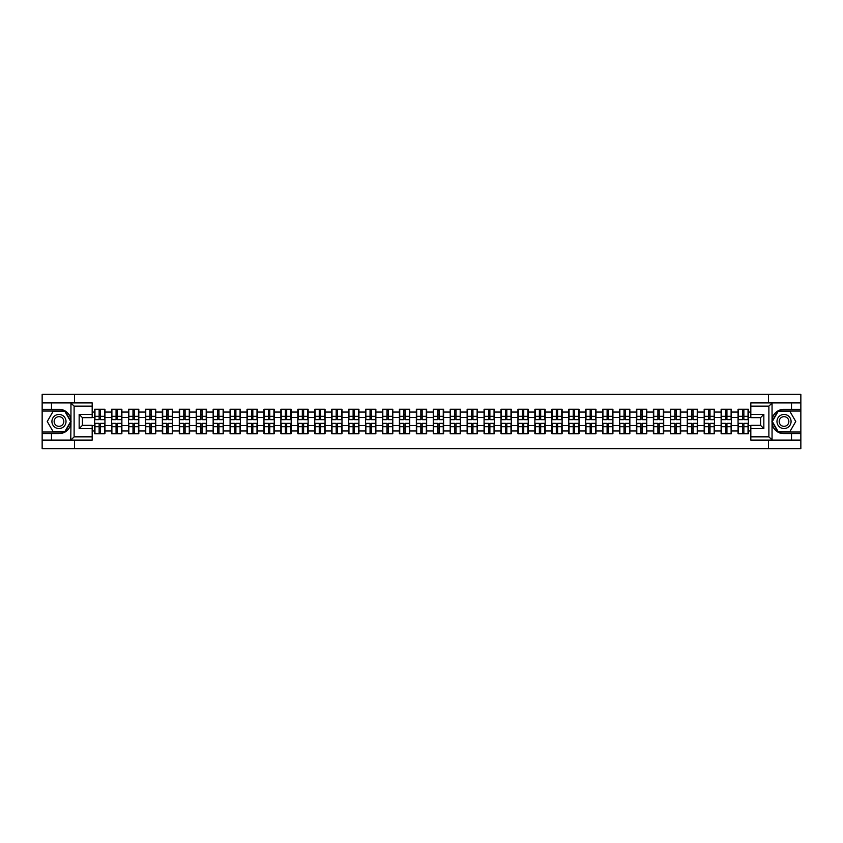<?xml version="1.0" encoding="UTF-8"?>
<svg xmlns="http://www.w3.org/2000/svg" width="843" height="843" viewBox="0 0 843 843"><rect width="100%" height="100%" fill="white"/><g stroke="black" fill="none" stroke-linecap="round" stroke-linejoin="round"><path stroke-width="1.26" d="M92.182 406.136L74.11 406.136L70.759 402.88L92.182 402.88L92.182 417.643L82.414 417.643L82.414 425.357L92.182 425.357L92.182 440.12L70.759 440.12L70.949 423.86C69.274 429.962 65.28 433.239 58.978 433.713L42.15 433.713L42.15 448.634L800.85 448.634L800.85 411.026L777.984 411.026L771.935 421.5L777.984 431.974L800.85 431.974M784.022 409.287C777.72 409.761 773.726 413.038 772.051 419.14A12.213 12.213 0 0 1 784.022 409.287L800.85 409.287L800.85 394.366L768.5 394.366L768.5 402.88M768.5 440.12L768.5 448.634M768.5 394.366L42.15 394.366L42.15 431.974L65.016 431.974L71.065 421.5L65.016 411.026L42.15 411.026M74.5 448.634L74.5 440.12M74.5 402.88L74.5 394.366M750.818 412.058L748.373 412.058L748.373 409.234L738.057 409.234L738.057 417.485L731.439 417.485L731.439 425.515L738.057 425.515L738.057 417.485M750.818 430.942L748.373 430.942L748.373 433.766L738.057 433.766L738.057 430.942L731.439 430.942L731.439 433.766L721.123 433.766L721.123 430.942L714.506 430.942L714.506 433.766L704.19 433.766L704.19 430.942L697.572 430.942L697.572 433.766L687.266 433.766L687.266 430.942L680.638 430.942L680.638 433.766L670.333 433.766L670.333 430.942L663.704 430.942L663.704 433.766L653.399 433.766L653.399 430.942L646.781 430.942L646.781 433.766L636.465 433.766L636.465 430.942L629.847 430.942L629.847 433.766L619.531 433.766L619.531 430.942L612.914 430.942L612.914 433.766L602.597 433.766L602.597 430.942L595.98 430.942L595.98 433.766L585.664 433.766L585.664 430.942L579.046 430.942L579.046 433.766L568.74 433.766L568.74 430.942L562.112 430.942L562.112 433.766L551.807 433.766L551.807 430.942L545.179 430.942L545.179 433.766L534.873 433.766L534.873 430.942L528.245 430.942L528.245 433.766L517.939 433.766L517.939 430.942L511.322 430.942L511.322 433.766L501.005 433.766L501.005 430.942L494.388 430.942L494.388 433.766L484.072 433.766L484.072 430.942L477.454 430.942L477.454 433.766L467.138 433.766L467.138 430.942L460.52 430.942L460.52 433.766L450.204 433.766L450.204 430.942L443.587 430.942L443.587 433.766L433.281 433.766L433.281 430.942L426.653 430.942L426.653 433.766L416.347 433.766L416.347 430.942L409.719 430.942L409.719 433.766L399.413 433.766L399.413 430.942L392.796 430.942L392.796 433.766L382.48 433.766L382.48 430.942L375.862 430.942L375.862 433.766L365.546 433.766L365.546 430.942L358.928 430.942L358.928 433.766L348.612 433.766L348.612 430.942L341.995 430.942L341.995 433.766L331.678 433.766L331.678 430.942L325.061 430.942L325.061 433.766L314.755 433.766L314.755 430.942L308.127 430.942L308.127 433.766L297.821 433.766L297.821 430.942L291.193 430.942L291.193 433.766L280.888 433.766L280.888 430.942L274.26 430.942L274.26 433.766L263.954 433.766L263.954 430.942L257.336 430.942L257.336 433.766L247.02 433.766L247.02 430.942L240.403 430.942L240.403 433.766L230.086 433.766L230.086 430.942L223.469 430.942L223.469 433.766L213.153 433.766L213.153 430.942L206.535 430.942L206.535 433.766L196.219 433.766L196.219 430.942L189.601 430.942L189.601 433.766L179.296 433.766L179.296 430.942L172.667 430.942L172.667 433.766L162.362 433.766L162.362 430.942L155.734 430.942L155.734 433.766L145.428 433.766L145.428 430.942L138.81 430.942L138.81 433.766L128.494 433.766L128.494 430.942L121.877 430.942L121.877 433.766L111.561 433.766L111.561 430.942L104.943 430.942L104.943 433.766L94.627 433.766L94.627 430.942L92.182 430.942M92.182 412.058L94.627 412.058L94.627 417.485L92.182 417.485M738.057 412.058L731.439 412.058L731.439 409.234L721.123 409.234L721.123 412.058L714.506 412.058L714.506 409.234L704.19 409.234L704.19 412.058L697.572 412.058L697.572 409.234L687.266 409.234L687.266 412.058L680.638 412.058L680.638 409.234L670.333 409.234L670.333 412.058L663.704 412.058L663.704 409.234L653.399 409.234L653.399 412.058L646.781 412.058L646.781 409.234L636.465 409.234L636.465 412.058L629.847 412.058L629.847 409.234L619.531 409.234L619.531 412.058L612.914 412.058L612.914 409.234L602.597 409.234L602.597 412.058L595.98 412.058L595.98 409.234L585.664 409.234L585.664 412.058L579.046 412.058L579.046 409.234L568.74 409.234L568.74 412.058L562.112 412.058L562.112 409.234L551.807 409.234L551.807 412.058L545.179 412.058L545.179 409.234L534.873 409.234L534.873 412.058L528.245 412.058L528.245 409.234L517.939 409.234L517.939 412.058L511.322 412.058L511.322 409.234L501.005 409.234L501.005 412.058L494.388 412.058L494.388 409.234L484.072 409.234L484.072 412.058L477.454 412.058L477.454 409.234L467.138 409.234L467.138 412.058L460.52 412.058L460.52 409.234L450.204 409.234L450.204 412.058L443.587 412.058L443.587 409.234L433.281 409.234L433.281 412.058L426.653 412.058L426.653 409.234L416.347 409.234L416.347 412.058L409.719 412.058L409.719 409.234L399.413 409.234L399.413 412.058L392.796 412.058L392.796 409.234L382.48 409.234L382.48 412.058L375.862 412.058L375.862 409.234L365.546 409.234L365.546 412.058L358.928 412.058L358.928 409.234L348.612 409.234L348.612 412.058L341.995 412.058L341.995 409.234L331.678 409.234L331.678 412.058L325.061 412.058L325.061 409.234L314.755 409.234L314.755 412.058L308.127 412.058L308.127 409.234L297.821 409.234L297.821 412.058L291.193 412.058L291.193 409.234L280.888 409.234L280.888 412.058L274.26 412.058L274.26 409.234L263.954 409.234L263.954 412.058L257.336 412.058L257.336 409.234L247.02 409.234L247.02 412.058L240.403 412.058L240.403 409.234L230.086 409.234L230.086 412.058L223.469 412.058L223.469 409.234L213.153 409.234L213.153 412.058L206.535 412.058L206.535 409.234L196.219 409.234L196.219 412.058L189.601 412.058L189.601 409.234L179.296 409.234L179.296 412.058L172.667 412.058L172.667 409.234L162.362 409.234L162.362 412.058L155.734 412.058L155.734 409.234L145.428 409.234L145.428 412.058L138.81 412.058L138.81 409.234L128.494 409.234L128.494 412.058L121.877 412.058L121.877 409.234L111.561 409.234L111.561 412.058L104.943 412.058L104.943 409.234L94.627 409.234L94.627 412.058M738.057 425.515L738.057 430.942M731.439 425.515L731.439 430.942M731.439 412.058L731.439 417.485M714.506 425.515L721.123 425.515L721.123 417.485L714.506 417.485L714.506 430.942M721.123 425.515L721.123 430.942M721.123 412.058L721.123 417.485M714.506 412.058L714.506 417.485M697.572 425.515L704.19 425.515L704.19 417.485L697.572 417.485L697.572 430.942M704.19 425.515L704.19 430.942M704.19 412.058L704.19 417.485M697.572 412.058L697.572 417.485M680.638 425.515L687.266 425.515L687.266 417.485L680.638 417.485L680.638 430.942M687.266 425.515L687.266 430.942M687.266 412.058L687.266 417.485M680.638 412.058L680.638 417.485M663.704 425.515L670.333 425.515L670.333 417.485L663.704 417.485L663.704 430.942M670.333 425.515L670.333 430.942M670.333 412.058L670.333 417.485M663.704 412.058L663.704 417.485M646.781 425.515L653.399 425.515L653.399 417.485L646.781 417.485L646.781 430.942M653.399 425.515L653.399 430.942M653.399 412.058L653.399 417.485M646.781 412.058L646.781 417.485M629.847 425.515L636.465 425.515L636.465 417.485L629.847 417.485L629.847 430.942M636.465 425.515L636.465 430.942M636.465 412.058L636.465 417.485M629.847 412.058L629.847 417.485M612.914 425.515L619.531 425.515L619.531 417.485L612.914 417.485L612.914 430.942M619.531 425.515L619.531 430.942M619.531 412.058L619.531 417.485M612.914 412.058L612.914 417.485M595.98 425.515L602.597 425.515L602.597 417.485L595.98 417.485L595.98 430.942M602.597 425.515L602.597 430.942M602.597 412.058L602.597 417.485M595.98 412.058L595.98 417.485M579.046 425.515L585.664 425.515L585.664 417.485L579.046 417.485L579.046 430.942M585.664 425.515L585.664 430.942M585.664 412.058L585.664 417.485M579.046 412.058L579.046 417.485M562.112 425.515L568.74 425.515L568.74 417.485L562.112 417.485L562.112 430.942M568.74 425.515L568.74 430.942M568.74 412.058L568.74 417.485M562.112 412.058L562.112 417.485M545.179 425.515L551.807 425.515L551.807 417.485L545.179 417.485L545.179 430.942M551.807 425.515L551.807 430.942M551.807 412.058L551.807 417.485M545.179 412.058L545.179 417.485M528.245 425.515L534.873 425.515L534.873 417.485L528.245 417.485L528.245 430.942M534.873 425.515L534.873 430.942M534.873 412.058L534.873 417.485M528.245 412.058L528.245 417.485M511.322 425.515L517.939 425.515L517.939 417.485L511.322 417.485L511.322 430.942M517.939 425.515L517.939 430.942M517.939 412.058L517.939 417.485M511.322 412.058L511.322 417.485M494.388 425.515L501.005 425.515L501.005 417.485L494.388 417.485L494.388 430.942M501.005 425.515L501.005 430.942M501.005 412.058L501.005 417.485M494.388 412.058L494.388 417.485M477.454 425.515L484.072 425.515L484.072 417.485L477.454 417.485L477.454 430.942M484.072 425.515L484.072 430.942M484.072 412.058L484.072 417.485M477.454 412.058L477.454 417.485M460.52 425.515L467.138 425.515L467.138 417.485L460.52 417.485L460.52 430.942M467.138 425.515L467.138 430.942M467.138 412.058L467.138 417.485M460.52 412.058L460.52 417.485M443.587 425.515L450.204 425.515L450.204 417.485L443.587 417.485L443.587 430.942M450.204 425.515L450.204 430.942M450.204 412.058L450.204 417.485M443.587 412.058L443.587 417.485M426.653 425.515L433.281 425.515L433.281 417.485L426.653 417.485L426.653 430.942M433.281 425.515L433.281 430.942M433.281 412.058L433.281 417.485M426.653 412.058L426.653 417.485M409.719 425.515L416.347 425.515L416.347 417.485L409.719 417.485L409.719 430.942M416.347 425.515L416.347 430.942M416.347 412.058L416.347 417.485M409.719 412.058L409.719 417.485M392.796 425.515L399.413 425.515L399.413 417.485L392.796 417.485L392.796 430.942M399.413 425.515L399.413 430.942M399.413 412.058L399.413 417.485M392.796 412.058L392.796 417.485M375.862 425.515L382.48 425.515L382.48 417.485L375.862 417.485L375.862 430.942M382.48 425.515L382.48 430.942M382.48 412.058L382.48 417.485M375.862 412.058L375.862 417.485M358.928 425.515L365.546 425.515L365.546 417.485L358.928 417.485L358.928 430.942M365.546 425.515L365.546 430.942M365.546 412.058L365.546 417.485M358.928 412.058L358.928 417.485M341.995 425.515L348.612 425.515L348.612 417.485L341.995 417.485L341.995 430.942M348.612 425.515L348.612 430.942M348.612 412.058L348.612 417.485M341.995 412.058L341.995 417.485M325.061 425.515L331.678 425.515L331.678 417.485L325.061 417.485L325.061 430.942M331.678 425.515L331.678 430.942M331.678 412.058L331.678 417.485M325.061 412.058L325.061 417.485M308.127 425.515L314.755 425.515L314.755 417.485L308.127 417.485L308.127 430.942M314.755 425.515L314.755 430.942M314.755 412.058L314.755 417.485M308.127 412.058L308.127 417.485M291.193 425.515L297.821 425.515L297.821 417.485L291.193 417.485L291.193 430.942M297.821 425.515L297.821 430.942M297.821 412.058L297.821 417.485M291.193 412.058L291.193 417.485M274.26 425.515L280.888 425.515L280.888 417.485L274.26 417.485L274.26 430.942M280.888 425.515L280.888 430.942M280.888 412.058L280.888 417.485M274.26 412.058L274.26 417.485M257.336 425.515L263.954 425.515L263.954 417.485L257.336 417.485L257.336 430.942M263.954 425.515L263.954 430.942M263.954 412.058L263.954 417.485M257.336 412.058L257.336 417.485M240.403 425.515L247.02 425.515L247.02 417.485L240.403 417.485L240.403 430.942M247.02 425.515L247.02 430.942M247.02 412.058L247.02 417.485M240.403 412.058L240.403 417.485M223.469 425.515L230.086 425.515L230.086 417.485L223.469 417.485L223.469 430.942M230.086 425.515L230.086 430.942M230.086 412.058L230.086 417.485M223.469 412.058L223.469 417.485M206.535 425.515L213.153 425.515L213.153 417.485L206.535 417.485L206.535 430.942M213.153 425.515L213.153 430.942M213.153 412.058L213.153 417.485M206.535 412.058L206.535 417.485M189.601 425.515L196.219 425.515L196.219 417.485L189.601 417.485L189.601 430.942M196.219 425.515L196.219 430.942M196.219 412.058L196.219 417.485M189.601 412.058L189.601 417.485M172.667 425.515L179.296 425.515L179.296 417.485L172.667 417.485L172.667 430.942M179.296 425.515L179.296 430.942M179.296 412.058L179.296 417.485M172.667 412.058L172.667 417.485M155.734 425.515L162.362 425.515L162.362 417.485L155.734 417.485L155.734 430.942M162.362 425.515L162.362 430.942M162.362 412.058L162.362 417.485M155.734 412.058L155.734 417.485M138.81 425.515L145.428 425.515L145.428 417.485L138.81 417.485L138.81 430.942M145.428 425.515L145.428 430.942M145.428 412.058L145.428 417.485M138.81 412.058L138.81 417.485M121.877 425.515L128.494 425.515L128.494 417.485L121.877 417.485L121.877 430.942M128.494 425.515L128.494 430.942M128.494 412.058L128.494 417.485M121.877 412.058L121.877 417.485M104.943 425.515L111.561 425.515L111.561 417.485L104.943 417.485L104.943 430.942M111.561 425.515L111.561 430.942M111.561 412.058L111.561 417.485M104.943 412.058L104.943 417.485M92.182 425.515L94.627 425.515L94.627 417.485M94.627 425.515L94.627 430.942M750.818 417.485L748.373 417.485L748.373 425.515L750.818 425.515M748.373 425.515L748.373 430.942M748.373 412.058L748.373 417.485M104.616 409.234L104.616 419.656L100.433 419.656L100.433 409.234M99.137 409.234L99.137 419.656L94.953 419.656L94.953 409.234M99.137 410.646L100.433 410.646M100.433 414.661L99.137 414.661M94.953 433.766L94.953 423.344L99.137 423.344L99.137 433.766M100.433 433.766L100.433 423.344L104.616 423.344L104.616 433.766M100.433 432.354L99.137 432.354M99.137 428.339L100.433 428.339M55.448 415.388A7.06 7.06 0 0 0 52.867 425.03A7.06 7.06 0 0 0 62.498 427.612A7.06 7.06 0 0 0 65.08 417.97A7.06 7.06 0 0 0 55.448 415.388M56.555 417.317A4.826 4.826 0 0 0 54.795 423.913A4.826 4.826 0 0 0 61.391 425.683A4.826 4.826 0 0 0 63.162 419.087A4.826 4.826 0 0 0 56.555 417.317M70.696 421.5L64.837 431.648L53.12 431.648L47.25 421.5L53.12 411.352L64.837 411.352L70.696 421.5M787.552 415.388A7.06 7.06 0 0 0 777.92 417.97A7.06 7.06 0 0 0 780.502 427.612A7.06 7.06 0 0 0 790.133 425.03A7.06 7.06 0 0 0 787.552 415.388M786.445 417.317A4.826 4.826 0 0 0 779.838 419.087A4.826 4.826 0 0 0 781.609 425.683A4.826 4.826 0 0 0 788.205 423.913A4.826 4.826 0 0 0 786.445 417.317M789.88 431.648L778.163 431.648L772.304 421.5L778.163 411.352L789.88 411.352L795.75 421.5L789.88 431.648M51.486 433.713L51.486 440.12L42.15 440.12M70.759 440.12L51.486 440.12M42.15 433.713L42.15 431.974M70.759 402.88L51.486 402.88L51.486 409.287L42.15 409.287M51.486 402.88L42.15 402.88M58.978 409.287A12.213 12.213 0 0 1 70.949 419.14C69.274 413.038 65.28 409.761 58.978 409.287L51.486 409.287M70.949 423.86L70.949 402.975M82.414 417.643L79.158 414.387L92.182 414.387M92.182 428.613L79.158 428.613L82.414 425.357M70.949 440.025L74.11 436.864L92.182 436.864M772.241 402.88L768.89 406.136L750.818 406.136L750.818 402.88L800.85 402.88M791.514 409.287L791.514 402.88M750.818 436.864L768.89 436.864L772.241 440.12L750.818 440.12L750.818 425.357L760.586 425.357L760.586 417.643L750.818 417.643L750.818 406.136M800.85 409.287L800.85 411.026M772.241 440.12L791.514 440.12L791.514 433.713L800.85 433.713M791.514 440.12L800.85 440.12M784.022 433.713A12.213 12.213 0 0 1 772.051 423.86C773.726 429.962 777.72 433.239 784.022 433.713L791.514 433.713M772.051 402.975L772.051 440.025M760.586 425.357L763.842 428.613L750.818 428.613M750.818 414.387L763.842 414.387L760.586 417.643M121.55 409.234L121.55 419.656L117.367 419.656L117.367 409.234M116.071 409.234L116.071 419.656L111.887 419.656L111.887 409.234M116.071 410.646L117.367 410.646M117.367 414.661L116.071 414.661M138.484 409.234L138.484 419.656L134.3 419.656L134.3 409.234M132.994 409.234L132.994 419.656L128.821 419.656L128.821 409.234M132.994 410.646L134.3 410.646M134.3 414.661L132.994 414.661M155.407 409.234L155.407 419.656L151.234 419.656L151.234 409.234M149.928 409.234L149.928 419.656L145.755 419.656L145.755 409.234M149.928 410.646L151.234 410.646M151.234 414.661L149.928 414.661M172.341 409.234L172.341 419.656L168.168 419.656L168.168 409.234M166.861 409.234L166.861 419.656L162.688 419.656L162.688 409.234M166.861 410.646L168.168 410.646M168.168 414.661L166.861 414.661M189.275 409.234L189.275 419.656L185.102 419.656L185.102 409.234M183.795 409.234L183.795 419.656L179.612 419.656L179.612 409.234M183.795 410.646L185.102 410.646M185.102 414.661L183.795 414.661M111.887 433.766L111.887 423.344L116.071 423.344L116.071 433.766M117.367 433.766L117.367 423.344L121.55 423.344L121.55 433.766M117.367 432.354L116.071 432.354M116.071 428.339L117.367 428.339M128.821 433.766L128.821 423.344L132.994 423.344L132.994 433.766M134.3 433.766L134.3 423.344L138.484 423.344L138.484 433.766M134.3 432.354L132.994 432.354M132.994 428.339L134.3 428.339M145.755 433.766L145.755 423.344L149.928 423.344L149.928 433.766M151.234 433.766L151.234 423.344L155.407 423.344L155.407 433.766M151.234 432.354L149.928 432.354M149.928 428.339L151.234 428.339M162.688 433.766L162.688 423.344L166.861 423.344L166.861 433.766M168.168 433.766L168.168 423.344L172.341 423.344L172.341 433.766M168.168 432.354L166.861 432.354M166.861 428.339L168.168 428.339M179.612 433.766L179.612 423.344L183.795 423.344L183.795 433.766M185.102 433.766L185.102 423.344L189.275 423.344L189.275 433.766M185.102 432.354L183.795 432.354M183.795 428.339L185.102 428.339M206.208 409.234L206.208 419.656L202.035 419.656L202.035 409.234M200.729 409.234L200.729 419.656L196.545 419.656L196.545 409.234M200.729 410.646L202.035 410.646M202.035 414.661L200.729 414.661M196.545 433.766L196.545 423.344L200.729 423.344L200.729 433.766M202.035 433.766L202.035 423.344L206.208 423.344L206.208 433.766M202.035 432.354L200.729 432.354M200.729 428.339L202.035 428.339M223.142 409.234L223.142 419.656L218.959 419.656L218.959 409.234M217.663 409.234L217.663 419.656L213.479 419.656L213.479 409.234M217.663 410.646L218.959 410.646M218.959 414.661L217.663 414.661M213.479 433.766L213.479 423.344L217.663 423.344L217.663 433.766M218.959 433.766L218.959 423.344L223.142 423.344L223.142 433.766M218.959 432.354L217.663 432.354M217.663 428.339L218.959 428.339M240.076 409.234L240.076 419.656L235.892 419.656L235.892 409.234M234.596 409.234L234.596 419.656L230.413 419.656L230.413 409.234M234.596 410.646L235.892 410.646M235.892 414.661L234.596 414.661M230.413 433.766L230.413 423.344L234.596 423.344L234.596 433.766M235.892 433.766L235.892 423.344L240.076 423.344L240.076 433.766M235.892 432.354L234.596 432.354M234.596 428.339L235.892 428.339M257.01 409.234L257.01 419.656L252.826 419.656L252.826 409.234M251.53 409.234L251.53 419.656L247.347 419.656L247.347 409.234M251.53 410.646L252.826 410.646M252.826 414.661L251.53 414.661M247.347 433.766L247.347 423.344L251.53 423.344L251.53 433.766M252.826 433.766L252.826 423.344L257.01 423.344L257.01 433.766M252.826 432.354L251.53 432.354M251.53 428.339L252.826 428.339M273.943 409.234L273.943 419.656L269.76 419.656L269.76 409.234M268.453 409.234L268.453 419.656L264.281 419.656L264.281 409.234M268.453 410.646L269.76 410.646M269.76 414.661L268.453 414.661M264.281 433.766L264.281 423.344L268.453 423.344L268.453 433.766M269.76 433.766L269.76 423.344L273.943 423.344L273.943 433.766M269.76 432.354L268.453 432.354M268.453 428.339L269.76 428.339M290.867 409.234L290.867 419.656L286.694 419.656L286.694 409.234M285.387 409.234L285.387 419.656L281.214 419.656L281.214 409.234M285.387 410.646L286.694 410.646M286.694 414.661L285.387 414.661M281.214 433.766L281.214 423.344L285.387 423.344L285.387 433.766M286.694 433.766L286.694 423.344L290.867 423.344L290.867 433.766M286.694 432.354L285.387 432.354M285.387 428.339L286.694 428.339M307.8 409.234L307.8 419.656L303.628 419.656L303.628 409.234M302.321 409.234L302.321 419.656L298.148 419.656L298.148 409.234M302.321 410.646L303.628 410.646M303.628 414.661L302.321 414.661M298.148 433.766L298.148 423.344L302.321 423.344L302.321 433.766M303.628 433.766L303.628 423.344L307.8 423.344L307.8 433.766M303.628 432.354L302.321 432.354M302.321 428.339L303.628 428.339M324.734 409.234L324.734 419.656L320.561 419.656L320.561 409.234M319.255 409.234L319.255 419.656L315.071 419.656L315.071 409.234M319.255 410.646L320.561 410.646M320.561 414.661L319.255 414.661M315.071 433.766L315.071 423.344L319.255 423.344L319.255 433.766M320.561 433.766L320.561 423.344L324.734 423.344L324.734 433.766M320.561 432.354L319.255 432.354M319.255 428.339L320.561 428.339M341.668 409.234L341.668 419.656L337.485 419.656L337.485 409.234M336.188 409.234L336.188 419.656L332.005 419.656L332.005 409.234M336.188 410.646L337.485 410.646M337.485 414.661L336.188 414.661M332.005 433.766L332.005 423.344L336.188 423.344L336.188 433.766M337.485 433.766L337.485 423.344L341.668 423.344L341.668 433.766M337.485 432.354L336.188 432.354M336.188 428.339L337.485 428.339M358.602 409.234L358.602 419.656L354.418 419.656L354.418 409.234M353.122 409.234L353.122 419.656L348.939 419.656L348.939 409.234M353.122 410.646L354.418 410.646M354.418 414.661L353.122 414.661M348.939 433.766L348.939 423.344L353.122 423.344L353.122 433.766M354.418 433.766L354.418 423.344L358.602 423.344L358.602 433.766M354.418 432.354L353.122 432.354M353.122 428.339L354.418 428.339M375.535 409.234L375.535 419.656L371.352 419.656L371.352 409.234M370.056 409.234L370.056 419.656L365.873 419.656L365.873 409.234M370.056 410.646L371.352 410.646M371.352 414.661L370.056 414.661M365.873 433.766L365.873 423.344L370.056 423.344L370.056 433.766M371.352 433.766L371.352 423.344L375.535 423.344L375.535 433.766M371.352 432.354L370.056 432.354M370.056 428.339L371.352 428.339M392.469 409.234L392.469 419.656L388.286 419.656L388.286 409.234M386.979 409.234L386.979 419.656L382.806 419.656L382.806 409.234M386.979 410.646L388.286 410.646M388.286 414.661L386.979 414.661M382.806 433.766L382.806 423.344L386.979 423.344L386.979 433.766M388.286 433.766L388.286 423.344L392.469 423.344L392.469 433.766M388.286 432.354L386.979 432.354M386.979 428.339L388.286 428.339M409.403 409.234L409.403 419.656L405.22 419.656L405.22 409.234M403.913 409.234L403.913 419.656L399.74 419.656L399.74 409.234M403.913 410.646L405.22 410.646M405.22 414.661L403.913 414.661M399.74 433.766L399.74 423.344L403.913 423.344L403.913 433.766M405.22 433.766L405.22 423.344L409.403 423.344L409.403 433.766M405.22 432.354L403.913 432.354M403.913 428.339L405.22 428.339M426.326 409.234L426.326 419.656L422.153 419.656L422.153 409.234M420.847 409.234L420.847 419.656L416.674 419.656L416.674 409.234M420.847 410.646L422.153 410.646M422.153 414.661L420.847 414.661M416.674 433.766L416.674 423.344L420.847 423.344L420.847 433.766M422.153 433.766L422.153 423.344L426.326 423.344L426.326 433.766M422.153 432.354L420.847 432.354M420.847 428.339L422.153 428.339M443.26 409.234L443.26 419.656L439.087 419.656L439.087 409.234M437.78 409.234L437.78 419.656L433.597 419.656L433.597 409.234M437.78 410.646L439.087 410.646M439.087 414.661L437.78 414.661M433.597 433.766L433.597 423.344L437.78 423.344L437.78 433.766M439.087 433.766L439.087 423.344L443.26 423.344L443.26 433.766M439.087 432.354L437.78 432.354M437.78 428.339L439.087 428.339M460.194 409.234L460.194 419.656L456.021 419.656L456.021 409.234M454.714 409.234L454.714 419.656L450.531 419.656L450.531 409.234M454.714 410.646L456.021 410.646M456.021 414.661L454.714 414.661M450.531 433.766L450.531 423.344L454.714 423.344L454.714 433.766M456.021 433.766L456.021 423.344L460.194 423.344L460.194 433.766M456.021 432.354L454.714 432.354M454.714 428.339L456.021 428.339M477.127 409.234L477.127 419.656L472.944 419.656L472.944 409.234M471.648 409.234L471.648 419.656L467.465 419.656L467.465 409.234M471.648 410.646L472.944 410.646M472.944 414.661L471.648 414.661M467.465 433.766L467.465 423.344L471.648 423.344L471.648 433.766M472.944 433.766L472.944 423.344L477.127 423.344L477.127 433.766M472.944 432.354L471.648 432.354M471.648 428.339L472.944 428.339M494.061 409.234L494.061 419.656L489.878 419.656L489.878 409.234M488.582 409.234L488.582 419.656L484.398 419.656L484.398 409.234M488.582 410.646L489.878 410.646M489.878 414.661L488.582 414.661M484.398 433.766L484.398 423.344L488.582 423.344L488.582 433.766M489.878 433.766L489.878 423.344L494.061 423.344L494.061 433.766M489.878 432.354L488.582 432.354M488.582 428.339L489.878 428.339M510.995 409.234L510.995 419.656L506.812 419.656L506.812 409.234M505.515 409.234L505.515 419.656L501.332 419.656L501.332 409.234M505.515 410.646L506.812 410.646M506.812 414.661L505.515 414.661M501.332 433.766L501.332 423.344L505.515 423.344L505.515 433.766M506.812 433.766L506.812 423.344L510.995 423.344L510.995 433.766M506.812 432.354L505.515 432.354M505.515 428.339L506.812 428.339M527.929 409.234L527.929 419.656L523.745 419.656L523.745 409.234M522.439 409.234L522.439 419.656L518.266 419.656L518.266 409.234M522.439 410.646L523.745 410.646M523.745 414.661L522.439 414.661M518.266 433.766L518.266 423.344L522.439 423.344L522.439 433.766M523.745 433.766L523.745 423.344L527.929 423.344L527.929 433.766M523.745 432.354L522.439 432.354M522.439 428.339L523.745 428.339M544.852 409.234L544.852 419.656L540.679 419.656L540.679 409.234M539.372 409.234L539.372 419.656L535.2 419.656L535.2 409.234M539.372 410.646L540.679 410.646M540.679 414.661L539.372 414.661M535.2 433.766L535.2 423.344L539.372 423.344L539.372 433.766M540.679 433.766L540.679 423.344L544.852 423.344L544.852 433.766M540.679 432.354L539.372 432.354M539.372 428.339L540.679 428.339M561.786 409.234L561.786 419.656L557.613 419.656L557.613 409.234M556.306 409.234L556.306 419.656L552.133 419.656L552.133 409.234M556.306 410.646L557.613 410.646M557.613 414.661L556.306 414.661M552.133 433.766L552.133 423.344L556.306 423.344L556.306 433.766M557.613 433.766L557.613 423.344L561.786 423.344L561.786 433.766M557.613 432.354L556.306 432.354M556.306 428.339L557.613 428.339M578.72 409.234L578.72 419.656L574.547 419.656L574.547 409.234M573.24 409.234L573.24 419.656L569.057 419.656L569.057 409.234M573.24 410.646L574.547 410.646M574.547 414.661L573.24 414.661M569.057 433.766L569.057 423.344L573.24 423.344L573.24 433.766M574.547 433.766L574.547 423.344L578.72 423.344L578.72 433.766M574.547 432.354L573.24 432.354M573.24 428.339L574.547 428.339M595.653 409.234L595.653 419.656L591.47 419.656L591.47 409.234M590.174 409.234L590.174 419.656L585.99 419.656L585.99 409.234M590.174 410.646L591.47 410.646M591.47 414.661L590.174 414.661M585.99 433.766L585.99 423.344L590.174 423.344L590.174 433.766M591.47 433.766L591.47 423.344L595.653 423.344L595.653 433.766M591.47 432.354L590.174 432.354M590.174 428.339L591.47 428.339M612.587 409.234L612.587 419.656L608.404 419.656L608.404 409.234M607.108 409.234L607.108 419.656L602.924 419.656L602.924 409.234M607.108 410.646L608.404 410.646M608.404 414.661L607.108 414.661M602.924 433.766L602.924 423.344L607.108 423.344L607.108 433.766M608.404 433.766L608.404 423.344L612.587 423.344L612.587 433.766M608.404 432.354L607.108 432.354M607.108 428.339L608.404 428.339M629.521 409.234L629.521 419.656L625.337 419.656L625.337 409.234M624.041 409.234L624.041 419.656L619.858 419.656L619.858 409.234M624.041 410.646L625.337 410.646M625.337 414.661L624.041 414.661M619.858 433.766L619.858 423.344L624.041 423.344L624.041 433.766M625.337 433.766L625.337 423.344L629.521 423.344L629.521 433.766M625.337 432.354L624.041 432.354M624.041 428.339L625.337 428.339M646.455 409.234L646.455 419.656L642.271 419.656L642.271 409.234M640.965 409.234L640.965 419.656L636.792 419.656L636.792 409.234M640.965 410.646L642.271 410.646M642.271 414.661L640.965 414.661M636.792 433.766L636.792 423.344L640.965 423.344L640.965 433.766M642.271 433.766L642.271 423.344L646.455 423.344L646.455 433.766M642.271 432.354L640.965 432.354M640.965 428.339L642.271 428.339M663.388 409.234L663.388 419.656L659.205 419.656L659.205 409.234M657.898 409.234L657.898 419.656L653.725 419.656L653.725 409.234M657.898 410.646L659.205 410.646M659.205 414.661L657.898 414.661M653.725 433.766L653.725 423.344L657.898 423.344L657.898 433.766M659.205 433.766L659.205 423.344L663.388 423.344L663.388 433.766M659.205 432.354L657.898 432.354M657.898 428.339L659.205 428.339M680.312 409.234L680.312 419.656L676.139 419.656L676.139 409.234M674.832 409.234L674.832 419.656L670.659 419.656L670.659 409.234M674.832 410.646L676.139 410.646M676.139 414.661L674.832 414.661M670.659 433.766L670.659 423.344L674.832 423.344L674.832 433.766M676.139 433.766L676.139 423.344L680.312 423.344L680.312 433.766M676.139 432.354L674.832 432.354M674.832 428.339L676.139 428.339M697.245 409.234L697.245 419.656L693.072 419.656L693.072 409.234M691.766 409.234L691.766 419.656L687.593 419.656L687.593 409.234M691.766 410.646L693.072 410.646M693.072 414.661L691.766 414.661M687.593 433.766L687.593 423.344L691.766 423.344L691.766 433.766M693.072 433.766L693.072 423.344L697.245 423.344L697.245 433.766M693.072 432.354L691.766 432.354M691.766 428.339L693.072 428.339M714.179 409.234L714.179 419.656L710.006 419.656L710.006 409.234M708.7 409.234L708.7 419.656L704.516 419.656L704.516 409.234M708.7 410.646L710.006 410.646M710.006 414.661L708.7 414.661M704.516 433.766L704.516 423.344L708.7 423.344L708.7 433.766M710.006 433.766L710.006 423.344L714.179 423.344L714.179 433.766M710.006 432.354L708.7 432.354M708.7 428.339L710.006 428.339M731.113 409.234L731.113 419.656L726.929 419.656L726.929 409.234M725.633 409.234L725.633 419.656L721.45 419.656L721.45 409.234M725.633 410.646L726.929 410.646M726.929 414.661L725.633 414.661M721.45 433.766L721.45 423.344L725.633 423.344L725.633 433.766M726.929 433.766L726.929 423.344L731.113 423.344L731.113 433.766M726.929 432.354L725.633 432.354M725.633 428.339L726.929 428.339M748.047 409.234L748.047 419.656L743.863 419.656L743.863 409.234M742.567 409.234L742.567 419.656L738.384 419.656L738.384 409.234M742.567 410.646L743.863 410.646M743.863 414.661L742.567 414.661M738.384 433.766L738.384 423.344L742.567 423.344L742.567 433.766M743.863 433.766L743.863 423.344L748.047 423.344L748.047 433.766M743.863 432.354L742.567 432.354M742.567 428.339L743.863 428.339M99.137 416.305L94.953 416.305M99.137 419.519L94.953 419.519M104.616 416.305L100.433 416.305M104.616 419.519L100.433 419.519M100.433 426.695L104.616 426.695M100.433 423.481L104.616 423.481M94.953 426.695L99.137 426.695M94.953 423.481L99.137 423.481M74.11 406.136L74.11 436.864M79.158 428.613L79.158 414.387M768.89 436.864L768.89 406.136M763.842 414.387L763.842 428.613M116.071 416.305L111.887 416.305M116.071 419.519L111.887 419.519M121.55 416.305L117.367 416.305M121.55 419.519L117.367 419.519M132.994 416.305L128.821 416.305M132.994 419.519L128.821 419.519M138.484 416.305L134.3 416.305M138.484 419.519L134.3 419.519M149.928 416.305L145.755 416.305M149.928 419.519L145.755 419.519M155.407 416.305L151.234 416.305M155.407 419.519L151.234 419.519M166.861 416.305L162.688 416.305M166.861 419.519L162.688 419.519M172.341 416.305L168.168 416.305M172.341 419.519L168.168 419.519M183.795 416.305L179.612 416.305M183.795 419.519L179.612 419.519M189.275 416.305L185.102 416.305M189.275 419.519L185.102 419.519M117.367 426.695L121.55 426.695M117.367 423.481L121.55 423.481M111.887 426.695L116.071 426.695M111.887 423.481L116.071 423.481M134.3 426.695L138.484 426.695M134.3 423.481L138.484 423.481M128.821 426.695L132.994 426.695M128.821 423.481L132.994 423.481M151.234 426.695L155.407 426.695M151.234 423.481L155.407 423.481M145.755 426.695L149.928 426.695M145.755 423.481L149.928 423.481M168.168 426.695L172.341 426.695M168.168 423.481L172.341 423.481M162.688 426.695L166.861 426.695M162.688 423.481L166.861 423.481M185.102 426.695L189.275 426.695M185.102 423.481L189.275 423.481M179.612 426.695L183.795 426.695M179.612 423.481L183.795 423.481M200.729 416.305L196.545 416.305M200.729 419.519L196.545 419.519M206.208 416.305L202.035 416.305M206.208 419.519L202.035 419.519M202.035 426.695L206.208 426.695M202.035 423.481L206.208 423.481M196.545 426.695L200.729 426.695M196.545 423.481L200.729 423.481M217.663 416.305L213.479 416.305M217.663 419.519L213.479 419.519M223.142 416.305L218.959 416.305M223.142 419.519L218.959 419.519M218.959 426.695L223.142 426.695M218.959 423.481L223.142 423.481M213.479 426.695L217.663 426.695M213.479 423.481L217.663 423.481M234.596 416.305L230.413 416.305M234.596 419.519L230.413 419.519M240.076 416.305L235.892 416.305M240.076 419.519L235.892 419.519M235.892 426.695L240.076 426.695M235.892 423.481L240.076 423.481M230.413 426.695L234.596 426.695M230.413 423.481L234.596 423.481M251.53 416.305L247.347 416.305M251.53 419.519L247.347 419.519M257.01 416.305L252.826 416.305M257.01 419.519L252.826 419.519M252.826 426.695L257.01 426.695M252.826 423.481L257.01 423.481M247.347 426.695L251.53 426.695M247.347 423.481L251.53 423.481M268.453 416.305L264.281 416.305M268.453 419.519L264.281 419.519M273.943 416.305L269.76 416.305M273.943 419.519L269.76 419.519M269.76 426.695L273.943 426.695M269.76 423.481L273.943 423.481M264.281 426.695L268.453 426.695M264.281 423.481L268.453 423.481M285.387 416.305L281.214 416.305M285.387 419.519L281.214 419.519M290.867 416.305L286.694 416.305M290.867 419.519L286.694 419.519M286.694 426.695L290.867 426.695M286.694 423.481L290.867 423.481M281.214 426.695L285.387 426.695M281.214 423.481L285.387 423.481M302.321 416.305L298.148 416.305M302.321 419.519L298.148 419.519M307.8 416.305L303.628 416.305M307.8 419.519L303.628 419.519M303.628 426.695L307.8 426.695M303.628 423.481L307.8 423.481M298.148 426.695L302.321 426.695M298.148 423.481L302.321 423.481M319.255 416.305L315.071 416.305M319.255 419.519L315.071 419.519M324.734 416.305L320.561 416.305M324.734 419.519L320.561 419.519M320.561 426.695L324.734 426.695M320.561 423.481L324.734 423.481M315.071 426.695L319.255 426.695M315.071 423.481L319.255 423.481M336.188 416.305L332.005 416.305M336.188 419.519L332.005 419.519M341.668 416.305L337.485 416.305M341.668 419.519L337.485 419.519M337.485 426.695L341.668 426.695M337.485 423.481L341.668 423.481M332.005 426.695L336.188 426.695M332.005 423.481L336.188 423.481M353.122 416.305L348.939 416.305M353.122 419.519L348.939 419.519M358.602 416.305L354.418 416.305M358.602 419.519L354.418 419.519M354.418 426.695L358.602 426.695M354.418 423.481L358.602 423.481M348.939 426.695L353.122 426.695M348.939 423.481L353.122 423.481M370.056 416.305L365.873 416.305M370.056 419.519L365.873 419.519M375.535 416.305L371.352 416.305M375.535 419.519L371.352 419.519M371.352 426.695L375.535 426.695M371.352 423.481L375.535 423.481M365.873 426.695L370.056 426.695M365.873 423.481L370.056 423.481M386.979 416.305L382.806 416.305M386.979 419.519L382.806 419.519M392.469 416.305L388.286 416.305M392.469 419.519L388.286 419.519M388.286 426.695L392.469 426.695M388.286 423.481L392.469 423.481M382.806 426.695L386.979 426.695M382.806 423.481L386.979 423.481M403.913 416.305L399.74 416.305M403.913 419.519L399.74 419.519M409.403 416.305L405.22 416.305M409.403 419.519L405.22 419.519M405.22 426.695L409.403 426.695M405.22 423.481L409.403 423.481M399.74 426.695L403.913 426.695M399.74 423.481L403.913 423.481M420.847 416.305L416.674 416.305M420.847 419.519L416.674 419.519M426.326 416.305L422.153 416.305M426.326 419.519L422.153 419.519M422.153 426.695L426.326 426.695M422.153 423.481L426.326 423.481M416.674 426.695L420.847 426.695M416.674 423.481L420.847 423.481M437.78 416.305L433.597 416.305M437.78 419.519L433.597 419.519M443.26 416.305L439.087 416.305M443.26 419.519L439.087 419.519M439.087 426.695L443.26 426.695M439.087 423.481L443.26 423.481M433.597 426.695L437.78 426.695M433.597 423.481L437.78 423.481M454.714 416.305L450.531 416.305M454.714 419.519L450.531 419.519M460.194 416.305L456.021 416.305M460.194 419.519L456.021 419.519M456.021 426.695L460.194 426.695M456.021 423.481L460.194 423.481M450.531 426.695L454.714 426.695M450.531 423.481L454.714 423.481M471.648 416.305L467.465 416.305M471.648 419.519L467.465 419.519M477.127 416.305L472.944 416.305M477.127 419.519L472.944 419.519M472.944 426.695L477.127 426.695M472.944 423.481L477.127 423.481M467.465 426.695L471.648 426.695M467.465 423.481L471.648 423.481M488.582 416.305L484.398 416.305M488.582 419.519L484.398 419.519M494.061 416.305L489.878 416.305M494.061 419.519L489.878 419.519M489.878 426.695L494.061 426.695M489.878 423.481L494.061 423.481M484.398 426.695L488.582 426.695M484.398 423.481L488.582 423.481M505.515 416.305L501.332 416.305M505.515 419.519L501.332 419.519M510.995 416.305L506.812 416.305M510.995 419.519L506.812 419.519M506.812 426.695L510.995 426.695M506.812 423.481L510.995 423.481M501.332 426.695L505.515 426.695M501.332 423.481L505.515 423.481M522.439 416.305L518.266 416.305M522.439 419.519L518.266 419.519M527.929 416.305L523.745 416.305M527.929 419.519L523.745 419.519M523.745 426.695L527.929 426.695M523.745 423.481L527.929 423.481M518.266 426.695L522.439 426.695M518.266 423.481L522.439 423.481M539.372 416.305L535.2 416.305M539.372 419.519L535.2 419.519M544.852 416.305L540.679 416.305M544.852 419.519L540.679 419.519M540.679 426.695L544.852 426.695M540.679 423.481L544.852 423.481M535.2 426.695L539.372 426.695M535.2 423.481L539.372 423.481M556.306 416.305L552.133 416.305M556.306 419.519L552.133 419.519M561.786 416.305L557.613 416.305M561.786 419.519L557.613 419.519M557.613 426.695L561.786 426.695M557.613 423.481L561.786 423.481M552.133 426.695L556.306 426.695M552.133 423.481L556.306 423.481M573.24 416.305L569.057 416.305M573.24 419.519L569.057 419.519M578.72 416.305L574.547 416.305M578.72 419.519L574.547 419.519M574.547 426.695L578.72 426.695M574.547 423.481L578.72 423.481M569.057 426.695L573.24 426.695M569.057 423.481L573.24 423.481M590.174 416.305L585.99 416.305M590.174 419.519L585.99 419.519M595.653 416.305L591.47 416.305M595.653 419.519L591.47 419.519M591.47 426.695L595.653 426.695M591.47 423.481L595.653 423.481M585.99 426.695L590.174 426.695M585.99 423.481L590.174 423.481M607.108 416.305L602.924 416.305M607.108 419.519L602.924 419.519M612.587 416.305L608.404 416.305M612.587 419.519L608.404 419.519M608.404 426.695L612.587 426.695M608.404 423.481L612.587 423.481M602.924 426.695L607.108 426.695M602.924 423.481L607.108 423.481M624.041 416.305L619.858 416.305M624.041 419.519L619.858 419.519M629.521 416.305L625.337 416.305M629.521 419.519L625.337 419.519M625.337 426.695L629.521 426.695M625.337 423.481L629.521 423.481M619.858 426.695L624.041 426.695M619.858 423.481L624.041 423.481M640.965 416.305L636.792 416.305M640.965 419.519L636.792 419.519M646.455 416.305L642.271 416.305M646.455 419.519L642.271 419.519M642.271 426.695L646.455 426.695M642.271 423.481L646.455 423.481M636.792 426.695L640.965 426.695M636.792 423.481L640.965 423.481M657.898 416.305L653.725 416.305M657.898 419.519L653.725 419.519M663.388 416.305L659.205 416.305M663.388 419.519L659.205 419.519M659.205 426.695L663.388 426.695M659.205 423.481L663.388 423.481M653.725 426.695L657.898 426.695M653.725 423.481L657.898 423.481M674.832 416.305L670.659 416.305M674.832 419.519L670.659 419.519M680.312 416.305L676.139 416.305M680.312 419.519L676.139 419.519M676.139 426.695L680.312 426.695M676.139 423.481L680.312 423.481M670.659 426.695L674.832 426.695M670.659 423.481L674.832 423.481M691.766 416.305L687.593 416.305M691.766 419.519L687.593 419.519M697.245 416.305L693.072 416.305M697.245 419.519L693.072 419.519M693.072 426.695L697.245 426.695M693.072 423.481L697.245 423.481M687.593 426.695L691.766 426.695M687.593 423.481L691.766 423.481M708.7 416.305L704.516 416.305M708.7 419.519L704.516 419.519M714.179 416.305L710.006 416.305M714.179 419.519L710.006 419.519M710.006 426.695L714.179 426.695M710.006 423.481L714.179 423.481M704.516 426.695L708.7 426.695M704.516 423.481L708.7 423.481M725.633 416.305L721.45 416.305M725.633 419.519L721.45 419.519M731.113 416.305L726.929 416.305M731.113 419.519L726.929 419.519M726.929 426.695L731.113 426.695M726.929 423.481L731.113 423.481M721.45 426.695L725.633 426.695M721.45 423.481L725.633 423.481M742.567 416.305L738.384 416.305M742.567 419.519L738.384 419.519M748.047 416.305L743.863 416.305M748.047 419.519L743.863 419.519M743.863 426.695L748.047 426.695M743.863 423.481L748.047 423.481M738.384 426.695L742.567 426.695M738.384 423.481L742.567 423.481"/></g></svg>
